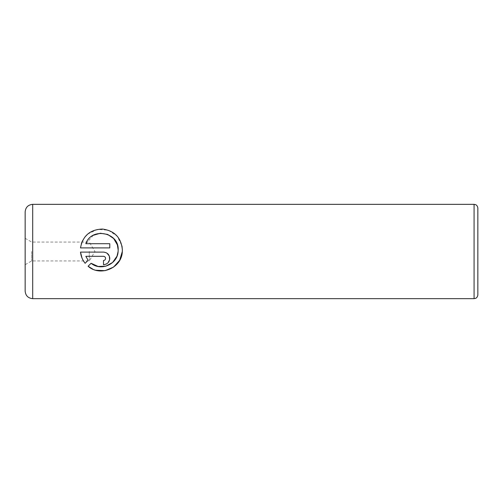 <?xml version="1.0" encoding="UTF-8"?>
<svg xmlns="http://www.w3.org/2000/svg" width="503" height="503" viewBox="0 0 503 503"><rect width="100%" height="100%" fill="white"/><g stroke="black" fill="none" stroke-linecap="round" stroke-linejoin="round"><path stroke-width="0.38" stroke-dasharray="2.52 1.89" d="M95.872 270.256L92.904 269.199M88.1 266.257L91.087 263.27M118.111 251.5L118.148 250.94M93.3 235.291L85.818 243.71L109.78 243.71L109.78 247.904L80.505 247.904L81.31 243.886M82.794 240.271L84.957 236.944M87.679 234.109L97.381 229.399L108.359 230.211L117.256 236.272L121.984 245.973M103.486 264.697L103.486 260.497C104.762 260.365 105.467 259.667 105.58 258.397M80.505 252.104L103.486 252.104L106.988 253.172M477.85 294.884L477.85 208.116M25.15 211.889L25.15 291.111M31.683 251.5L31.683 260.931L31.683 251.5M89.282 251.5L89.282 260.931L89.282 251.5M25.15 251.5L25.15 238.296L25.15 251.5M88.119 260.303L85.133 263.289L82.008 258.064M109.66 259.623L107.001 263.622M105.913 264.207L104.165 264.66M103.486 256.304L85.818 256.304M474.078 204.344L474.078 298.656M32.695 298.656L32.695 204.344M25.15 238.296L31.683 242.069L89.282 242.069L94.948 251.5L89.282 260.931L31.683 260.931L25.15 264.704"/><path stroke-width="0.75" d="M92.904 269.199L88.1 266.257C100.248 277.159 121.99 267.904 122.317 251.5L119.651 260.334L113.552 267.106L105.114 270.658L95.872 270.256M117.01 256.153L118.111 251.5C117.576 264.301 100.801 271.532 91.087 263.27L98.104 266.471L105.85 266.188L112.615 262.484L116.998 256.172M118.111 251.5L118.174 250.004L118.111 251.5M121.984 245.973L122.374 250.004C121.273 237.705 114.634 230.72 102.455 229.047C90.081 229.538 82.762 235.825 80.505 247.904L109.78 247.904L109.78 243.71L85.818 243.71C91.414 226.916 119.261 232.128 118.174 250.004L117.381 244.898M81.31 243.886L82.794 240.271M84.957 236.944L87.679 234.109M105.58 258.397C105.467 259.667 104.762 260.365 103.486 260.497L103.486 264.697C107.328 264.301 109.428 262.201 109.78 258.397C109.421 254.587 107.321 252.487 103.486 252.104L80.505 252.104C80.958 256.316 82.505 260.045 85.133 263.289L88.119 260.303L85.818 256.304L103.486 256.304C104.762 256.429 105.46 257.134 105.58 258.397C105.46 257.134 104.762 256.429 103.486 256.304M106.988 253.172L109.302 255.996L109.66 259.623M477.85 208.116L477.85 294.884C477.492 297.845 475.454 298.424 475.524 298.367L474.078 298.656L474.078 204.344L475.524 204.633C475.454 204.576 477.492 205.155 477.85 208.116M25.15 251.5L25.15 211.889C25.596 207.305 28.111 204.79 32.695 204.344L32.695 298.656C28.111 298.21 25.596 295.695 25.15 291.111L25.15 251.5M122.317 251.5L122.374 250.004L122.317 251.5M91.087 263.27L88.1 266.257M82.008 258.064L80.505 252.104M107.001 263.622L105.913 264.207M104.165 264.66L103.486 264.697M85.818 256.304L88.119 260.303M117.375 244.879L113.684 238.573L107.68 234.436L100.393 233.241L93.3 235.291M474.078 204.344L32.695 204.344M474.078 298.656L32.695 298.656"/></g></svg>
